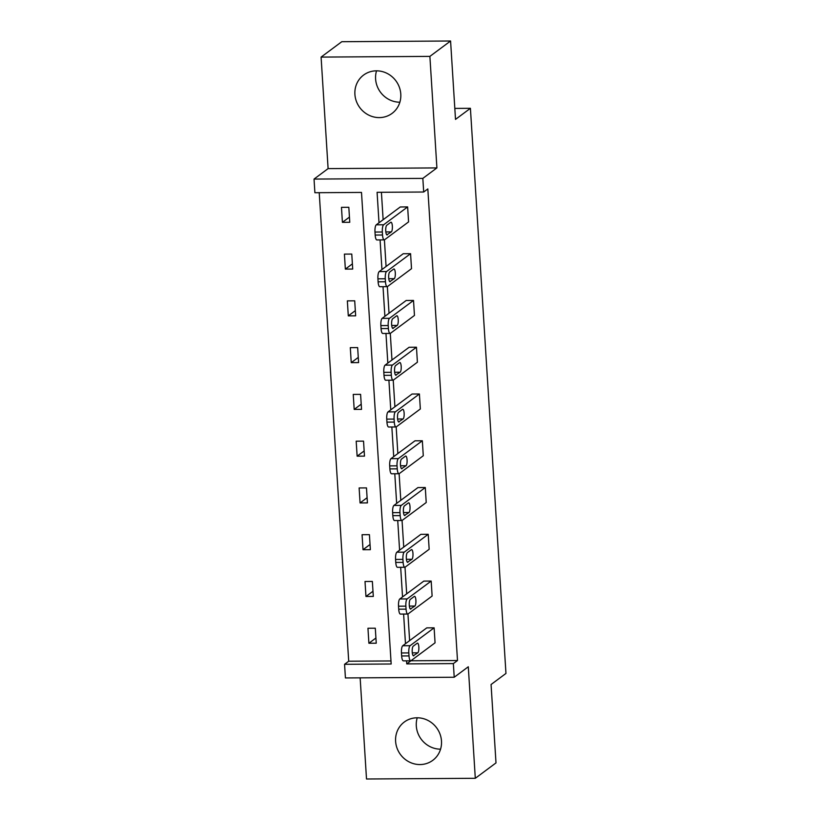 <?xml version="1.0" encoding="UTF-8"?>
<svg xmlns="http://www.w3.org/2000/svg" width="820" height="820" viewBox="0 0 820 820"><rect width="100%" height="100%" fill="white"/><g stroke="black" fill="none" stroke-linecap="round" stroke-linejoin="round"><path stroke-width="1.23" d="M399.863 102.213A23.872 22.478 53.4 0 1 375.601 78.976A23.872 22.478 53.4 0 1 376.523 70.827M400.785 94.064A23.872 22.478 53.4 0 1 392.093 113.375A23.872 22.478 53.4 0 1 368.498 114.995A23.872 22.478 53.4 0 1 354.906 94.361A23.872 22.478 53.4 0 1 363.598 75.061A23.872 22.478 53.4 0 1 387.194 73.441A23.872 22.478 53.4 0 1 400.785 94.064M440.565 749.172A23.872 22.478 53.4 0 1 416.304 725.936A23.872 22.478 53.4 0 1 417.226 717.787M441.488 741.024A23.872 22.478 53.4 0 1 432.796 760.324A23.872 22.478 53.4 0 1 409.2 761.954A23.872 22.478 53.4 0 1 395.609 741.321A23.872 22.478 53.4 0 1 404.301 722.02A23.872 22.478 53.4 0 1 427.896 720.401A23.872 22.478 53.4 0 1 441.488 741.024M360.144 677.843L366.509 779L475.303 778.293L468.292 666.773L454.218 677.238L345.425 677.945L344.564 664.303L391.171 663.995L361.497 192.423L314.89 192.72L314.039 179.078L422.833 178.381L423.694 192.013L377.087 192.321L379.004 222.784M450.58 41L429.885 56.385L321.091 57.093L341.786 41.707L450.58 41L455.51 119.392L470.413 108.312L505.96 673.435L491.067 684.515L495.997 762.907L475.303 778.293M319.226 192.69L348.705 661.217L344.564 664.303M321.091 57.093L328.103 168.612L314.039 179.078M470.413 108.312L454.823 108.414M387.163 286.662L379.803 286.713A6.119 1.701 -90.4 0 1 378.112 281.824L377.928 278.82A6.119 1.701 -90.4 0 1 379.199 271.594L403.225 253.728L410.574 253.687L411.517 268.673L387.501 286.539A6.119 1.701 89.6 0 1 387.163 286.662A6.119 1.701 89.6 0 1 385.461 281.772L385.277 278.769A6.119 1.701 89.6 0 1 386.558 271.543L410.574 253.687M393.046 380.193L385.697 380.244A6.119 1.701 -90.4 0 1 383.996 375.355L383.811 372.362A6.119 1.701 -90.4 0 1 385.092 365.125L409.108 347.27L416.457 347.219L417.4 362.214L393.385 380.07A6.119 1.701 89.6 0 1 393.046 380.193A6.119 1.701 89.6 0 1 391.345 375.304L391.16 372.311A6.119 1.701 89.6 0 1 392.442 365.084L416.457 347.219M398.93 473.734L391.581 473.786A6.119 1.701 -90.4 0 1 389.879 468.896L389.695 465.893A6.119 1.701 -90.4 0 1 390.976 458.667L414.992 440.801L422.341 440.76L423.284 455.746L399.268 473.611A6.119 1.701 89.6 0 1 398.93 473.734A6.119 1.701 89.6 0 1 397.239 468.845L397.044 465.842A6.119 1.701 89.6 0 1 398.325 458.616L422.341 440.76M404.813 567.266L397.464 567.317A6.119 1.701 -90.4 0 1 395.763 562.428L395.578 559.435A6.119 1.701 -90.4 0 1 396.859 552.198L420.875 534.343L428.224 534.291L429.167 549.277L405.152 567.143A6.119 1.701 89.6 0 1 404.813 567.266A6.119 1.701 89.6 0 1 403.122 562.376L402.928 559.383A6.119 1.701 89.6 0 1 404.209 552.157L428.224 534.291M410.697 660.807L403.348 660.858A6.119 1.701 -90.4 0 1 401.656 655.959L401.462 652.966A6.119 1.701 -90.4 0 1 402.743 645.74L426.759 627.874L434.118 627.833L435.061 642.818L411.035 660.684A6.119 1.701 89.6 0 1 410.697 660.807A6.119 1.701 89.6 0 1 409.006 655.918L408.811 652.915A6.119 1.701 89.6 0 1 410.092 645.688L434.118 627.833M381.413 192.29L383.135 219.709M384.406 239.85L386.077 266.479M387.347 286.621L389.029 313.25M390.289 333.391L391.97 360.011M393.231 380.162L394.912 406.781M396.173 426.923L397.854 453.552M399.114 473.693L400.795 500.323M402.056 520.464L403.737 547.083M405.008 567.235L406.679 593.854M407.95 613.995L409.621 640.625M410.892 660.766L457.498 660.52L427.825 188.938L423.694 192.013M407.755 614.036L400.406 614.088A6.119 1.701 -90.4 0 1 398.715 609.198L398.52 606.195A6.119 1.701 -90.4 0 1 399.801 598.969L423.817 581.103L431.176 581.062L432.119 596.048L408.093 613.913A6.119 1.701 89.6 0 1 407.755 614.036A6.119 1.701 89.6 0 1 406.064 609.147L405.869 606.154A6.119 1.701 89.6 0 1 407.15 598.928L431.176 581.062M401.872 520.505L394.522 520.546A6.119 1.701 -90.4 0 1 392.821 515.657L392.636 512.664A6.119 1.701 -90.4 0 1 393.918 505.438L417.933 487.572L425.283 487.521L426.226 502.516L402.21 520.372A6.119 1.701 89.6 0 1 401.872 520.505A6.119 1.701 89.6 0 1 400.18 515.616L399.986 512.613A6.119 1.701 89.6 0 1 401.267 505.386L425.283 487.521M395.988 426.964L388.639 427.015A6.119 1.701 -90.4 0 1 386.937 422.126L386.753 419.122A6.119 1.701 -90.4 0 1 388.034 411.896L412.05 394.03L419.399 393.989L420.342 408.975L396.327 426.841A6.119 1.701 89.6 0 1 395.988 426.964A6.119 1.701 89.6 0 1 394.287 422.074L394.102 419.082A6.119 1.701 89.6 0 1 395.383 411.855L419.399 393.989M390.105 333.433L382.755 333.473A6.119 1.701 -90.4 0 1 381.054 328.584L380.869 325.591A6.119 1.701 -90.4 0 1 382.14 318.365L406.166 300.499L413.516 300.448L414.459 315.444L390.443 333.309A6.119 1.701 89.6 0 1 390.105 333.433A6.119 1.701 89.6 0 1 388.403 328.543L388.219 325.54A6.119 1.701 89.6 0 1 389.5 318.314L413.516 300.448M384.221 239.891L376.862 239.942A6.119 1.701 -90.4 0 1 375.17 235.053L374.986 232.05A6.119 1.701 -90.4 0 1 376.257 224.823L400.283 206.968L407.632 206.917L408.575 221.902L384.559 239.768A6.119 1.701 89.6 0 1 384.221 239.891A6.119 1.701 89.6 0 1 382.52 235.002L382.335 232.009A6.119 1.701 89.6 0 1 383.616 224.782L407.632 206.917M457.498 660.52L453.357 663.595L454.218 677.238M328.103 168.612L436.906 167.915L429.885 56.385M436.906 167.915L422.833 178.381M406.556 660.838L406.751 663.893L453.357 663.595M380.08 239.922L381.946 269.555M383.022 286.692L384.887 316.325M385.964 333.453L387.829 363.096M388.905 380.224L390.771 409.856M391.847 426.994L393.713 456.627M394.789 473.765L396.654 503.398M397.731 520.526L399.596 550.169M400.672 567.297L402.538 596.929M403.614 614.067L405.48 643.7M348.705 661.217L390.976 660.951M348.828 207.296L349.771 222.281L342.411 222.333L341.468 207.347L348.828 207.296M351.77 254.067L352.713 269.052L345.353 269.103L344.41 254.108L351.77 254.067M354.711 300.827L355.654 315.823L348.295 315.874L347.352 300.878L354.711 300.827M357.653 347.598L358.596 362.594L351.247 362.635L350.304 347.649L357.653 347.598M360.595 394.369L361.538 409.354L354.189 409.405L353.246 394.42L360.595 394.369M363.537 441.139L364.48 456.125L357.13 456.176L356.187 441.18L363.537 441.139M366.478 487.9L367.421 502.896L360.072 502.947L359.129 487.951L366.478 487.9M369.42 534.671L370.363 549.666L363.014 549.707L362.071 534.722L369.42 534.671M372.362 581.441L373.305 596.427L365.956 596.478L365.013 581.493L372.362 581.441M375.304 628.212L376.247 643.198L368.897 643.249L367.954 628.253L375.304 628.212M410.892 660.817L406.751 663.893M375.919 638.021L368.897 643.249M372.977 591.251L365.956 596.478M370.035 544.49L363.014 549.707M367.093 497.719L360.072 502.947M364.152 450.949L357.13 456.176M361.21 404.178L354.189 409.405M358.268 357.417L351.247 362.635M355.327 310.647L348.295 315.874M352.385 263.876L345.353 269.103M349.443 217.105L342.411 222.333M413.844 655.764A4.899 1.353 -90.4 0 1 413.577 655.867A4.899 1.353 -90.4 0 1 412.193 651.47A4.899 1.353 -90.4 0 1 413.239 646.17L417.216 643.218A4.899 1.353 -90.4 0 1 417.482 643.116A4.899 1.353 -90.4 0 1 418.866 647.513A4.899 1.353 -90.4 0 1 417.821 652.812L413.3 655.774M410.902 609.004A4.899 1.353 -90.4 0 1 410.635 609.096A4.899 1.353 -90.4 0 1 409.252 604.699A4.899 1.353 -90.4 0 1 410.297 599.41L414.274 596.447A4.899 1.353 -90.4 0 1 414.541 596.355A4.899 1.353 -90.4 0 1 415.924 600.752A4.899 1.353 -90.4 0 1 414.879 606.041L410.359 609.004M407.96 562.233A4.899 1.353 -90.4 0 1 407.694 562.335A4.899 1.353 -90.4 0 1 406.31 557.938A4.899 1.353 -90.4 0 1 407.356 552.639L411.332 549.687A4.899 1.353 -90.4 0 1 411.599 549.584A4.899 1.353 -90.4 0 1 412.983 553.982A4.899 1.353 -90.4 0 1 411.937 559.281L407.417 562.233M405.018 515.462A4.899 1.353 -90.4 0 1 404.752 515.565A4.899 1.353 -90.4 0 1 403.368 511.167A4.899 1.353 -90.4 0 1 404.414 505.868L408.391 502.916A4.899 1.353 -90.4 0 1 408.657 502.814A4.899 1.353 -90.4 0 1 410.041 507.211A4.899 1.353 -90.4 0 1 408.995 512.51L404.475 515.462M402.077 468.691A4.899 1.353 -90.4 0 1 401.81 468.794A4.899 1.353 -90.4 0 1 400.426 464.397A4.899 1.353 -90.4 0 1 401.472 459.097L405.449 456.145A4.899 1.353 -90.4 0 1 405.715 456.043A4.899 1.353 -90.4 0 1 407.099 460.44A4.899 1.353 -90.4 0 1 406.054 465.739L401.533 468.702M399.135 421.931A4.899 1.353 -90.4 0 1 398.868 422.023A4.899 1.353 -90.4 0 1 397.485 417.626A4.899 1.353 -90.4 0 1 398.53 412.337L402.507 409.375A4.899 1.353 -90.4 0 1 402.774 409.282A4.899 1.353 -90.4 0 1 404.157 413.68A4.899 1.353 -90.4 0 1 403.112 418.969L398.592 421.931M396.193 375.16A4.899 1.353 -90.4 0 1 395.927 375.263A4.899 1.353 -90.4 0 1 394.543 370.865A4.899 1.353 -90.4 0 1 395.588 365.566L399.565 362.614A4.899 1.353 -90.4 0 1 399.832 362.512A4.899 1.353 -90.4 0 1 401.216 366.909A4.899 1.353 -90.4 0 1 400.16 372.208L395.65 375.16M393.251 328.389A4.899 1.353 -90.4 0 1 392.975 328.492A4.899 1.353 -90.4 0 1 391.601 324.095A4.899 1.353 -90.4 0 1 392.647 318.795L396.624 315.843A4.899 1.353 -90.4 0 1 396.89 315.741A4.899 1.353 -90.4 0 1 398.264 320.138A4.899 1.353 -90.4 0 1 397.218 325.438L392.708 328.389M390.31 281.619A4.899 1.353 -90.4 0 1 390.033 281.721A4.899 1.353 -90.4 0 1 388.659 277.324A4.899 1.353 -90.4 0 1 389.705 272.025L393.672 269.073A4.899 1.353 -90.4 0 1 393.948 268.97A4.899 1.353 -90.4 0 1 395.322 273.367A4.899 1.353 -90.4 0 1 394.276 278.667L389.766 281.629M387.368 234.858A4.899 1.353 -90.4 0 1 387.091 234.95A4.899 1.353 -90.4 0 1 385.718 230.553A4.899 1.353 -90.4 0 1 386.763 225.264L390.73 222.302A4.899 1.353 -90.4 0 1 391.007 222.21A4.899 1.353 -90.4 0 1 392.38 226.607A4.899 1.353 -90.4 0 1 391.335 231.896L386.825 234.858M402.743 645.74L410.092 645.688M401.656 655.959L409.006 655.918M401.462 652.966L408.811 652.915M417.821 652.812L412.306 652.853M399.801 598.969L407.15 598.928M398.715 609.198L406.064 609.147M398.52 606.195L405.869 606.154M414.879 606.041L409.354 606.082M396.859 552.198L404.209 552.157M395.763 562.428L403.122 562.376M395.578 559.435L402.928 559.383M411.937 559.281L406.412 559.312M393.918 505.438L401.267 505.386M392.821 515.657L400.18 515.616M392.636 512.664L399.986 512.613M408.995 512.51L403.471 512.541M390.976 458.667L398.325 458.616M389.879 468.896L397.239 468.845M389.695 465.893L397.044 465.842M406.054 465.739L400.529 465.78M388.034 411.896L395.383 411.855M386.937 422.126L394.287 422.074M386.753 419.122L394.102 419.082M403.112 418.969L397.587 419.01M385.092 365.125L392.442 365.084M383.996 375.355L391.345 375.304M383.811 372.362L391.16 372.311M400.16 372.208L394.645 372.239M382.14 318.365L389.5 318.314M381.054 328.584L388.403 328.543M380.869 325.591L388.219 325.54M397.218 325.438L391.704 325.468M379.199 271.594L386.558 271.543M378.112 281.824L385.461 281.772M377.928 278.82L385.277 278.769M394.276 278.667L388.762 278.708M376.257 224.823L383.616 224.782M375.17 235.053L382.52 235.002M374.986 232.05L382.335 232.009M391.335 231.896L385.82 231.937"/></g></svg>
